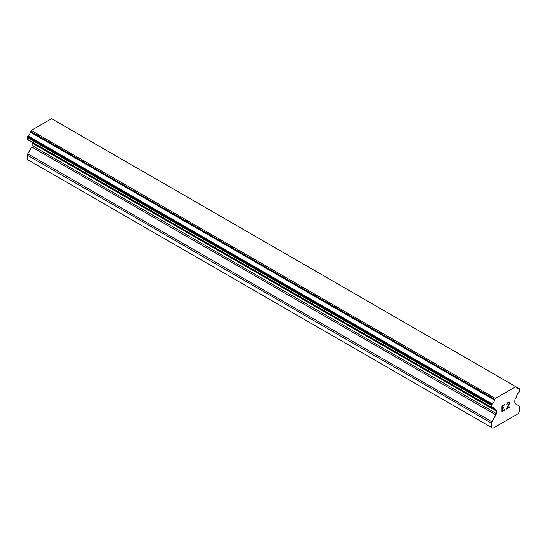 <?xml version="1.0" encoding="UTF-8"?>
<svg xmlns="http://www.w3.org/2000/svg" width="547" height="547" viewBox="0 0 547 547"><rect width="100%" height="100%" fill="white"/><g stroke="black" fill="none" stroke-linecap="round" stroke-linejoin="round"><path stroke-width="0.82" d="M502.296 406.271L502.296 408.5L502.283 406.264L504.765 404.835L502.283 406.264M502.296 408.5L503.637 407.72M503.643 408.089L502.283 408.862L503.637 408.083M502.296 408.869L502.296 411.098L502.283 408.862M502.296 411.098L504.765 409.669M501.968 411.645L504.765 410.031L501.968 411.652L501.968 406.086L504.765 404.472M506.7 404.753L507.643 402.811L509.038 402.271L509.503 402.818L509.264 402.401M509.503 402.818L509.503 403.371L509.496 402.811M509.503 403.371L509.271 404.035L509.496 403.365M509.271 404.035L508.594 405.477L509.264 404.028M508.594 405.477L507.083 408.322L508.587 405.471M507.096 408.322L509.722 406.811M506.419 409.074L509.722 407.173L506.413 409.088L509.175 403.522L508.539 402.66L507.24 403.659L507.028 404.575L507.233 403.652L508.956 402.66M494.55 409.122L492.321 407.836A3.979 2.297 -60 0 1 493.777 407.884A3.979 2.297 -60 0 1 494.55 409.122A0.991 0.574 -60 0 0 494.748 409.457A0.991 0.574 -60 0 0 494.85 409.498L495.89 410.093A1.99 1.149 -60 0 1 496.3 411.002L496.3 413.539A1.99 1.149 -60 0 1 495.89 414.927L491.931 421.778A1.99 1.149 -60 0 0 491.521 423.166L491.521 427.481L492.922 428.294L518.241 413.676L519.65 411.241L519.65 406.927A1.99 1.149 -60 0 0 519.24 406.018L515.281 403.727A1.99 1.149 -60 0 1 514.871 402.818L514.871 400.288A1.99 1.149 -60 0 1 515.281 398.9L516.313 397.101A0.991 0.574 -60 0 0 516.621 396.377A3.979 2.297 -60 0 1 518.85 392.514A0.991 0.574 -60 0 0 519.212 392.083L519.445 391.686A0.991 0.574 -60 0 0 519.65 390.996L519.65 389.279A0.991 0.574 -60 0 0 519.445 388.821L519.199 388.678A0.991 0.574 -60 0 0 518.836 388.664A3.979 2.297 -60 0 1 517.394 388.609A3.979 2.297 -60 0 1 516.621 387.385A0.991 0.574 -60 0 0 516.43 387.057L52.259 119.068A0.991 0.574 120 0 0 52.15 119.034M492.321 407.836A0.991 0.574 -60 0 1 491.951 407.823L491.726 407.693A0.991 0.574 -60 0 1 491.521 407.235L491.521 405.518A0.991 0.574 -60 0 1 491.726 404.828L491.972 404.397A0.991 0.574 -60 0 1 492.334 403.966A3.979 2.297 -60 0 0 494.543 400.131A0.991 0.574 -60 0 1 494.85 399.413L495.411 398.435L515.753 386.688L516.32 387.016A0.991 0.574 -60 0 1 516.43 387.057M31.849 142.206A1.99 1.149 -60 0 1 32.129 143.02L32.129 145.557A1.99 1.149 -60 0 1 31.719 146.938L27.76 153.796A1.99 1.149 120 0 0 27.35 155.184L27.35 159.498L491.521 427.481M30.488 141.399A0.991 0.574 120 0 0 30.577 141.468A0.991 0.574 120 0 0 30.687 141.509L494.659 409.382M27.788 139.834A0.991 0.574 120 0 0 27.788 139.841L491.951 407.823L27.788 139.834M515.753 386.688L51.589 118.706L31.247 130.453L30.68 131.43A0.991 0.574 120 0 0 30.379 132.148A3.979 2.297 -60 0 1 28.164 135.984A0.991 0.574 120 0 0 27.801 136.415L27.555 136.839A0.991 0.574 120 0 0 27.35 137.529L27.35 139.253A0.991 0.574 120 0 0 27.555 139.704L491.726 407.693M495.411 398.435L31.247 130.453M494.85 399.413L30.68 131.43M494.543 400.131L30.379 132.148M518.836 388.664L516.621 387.385M492.334 403.966L28.164 135.984M491.972 404.397L27.801 136.415M491.726 404.828L27.555 136.839M491.521 405.518L27.35 137.529M491.521 407.235L27.35 139.253M496.3 411.002L32.129 143.02M496.3 413.539L32.129 145.557M495.89 414.927L31.719 146.938M491.931 421.778L27.76 153.796M491.521 423.166L27.35 155.184M494.748 409.457L30.577 141.468"/></g></svg>
